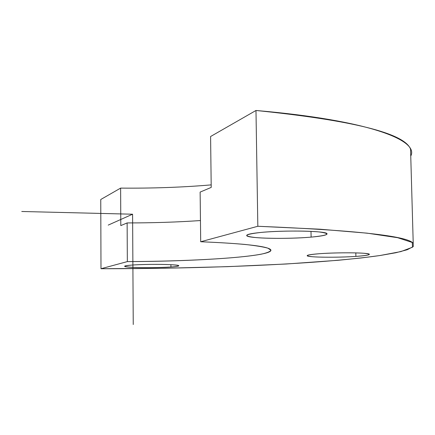 <?xml version="1.0" encoding="UTF-8"?>
<svg xmlns="http://www.w3.org/2000/svg" width="435" height="435" viewBox="0 0 435 435"><rect width="100%" height="100%" fill="white"/><g stroke="black" fill="none" stroke-linecap="round" stroke-linejoin="round"><path stroke-width="0.65" d="M410.754 156.056C419.313 140.309 369.087 120.212 255.981 110.479L210.589 136.514L211.214 187.409L200.133 192.091L200.698 241.746L200.133 192.091L211.214 187.409L210.589 136.514L255.981 110.479L257.83 226.276L200.698 241.746C243.426 243.513 266.709 246.107 270.537 249.521C276.867 256.063 201.427 261.419 127.341 261.604L127.129 222.932C153.093 222.932 177.534 222.133 200.453 220.545C177.534 222.133 153.093 222.932 127.129 222.932L120.805 225.602L120.62 188.11L100.757 199.502L100.991 268.732L100.757 199.502L120.62 188.11L120.805 225.602L127.129 222.932L127.341 261.604L100.991 268.732L165.093 268.237L227.543 266.66L286.17 264.007L338.272 260.277L360.789 258.015L380.233 255.492L395.948 252.724L407.22 249.739L413.25 246.574L413.223 243.274C407.35 235.939 355.553 230.273 257.83 226.276L255.981 110.479C352.926 120.403 404.452 133.279 410.553 149.118L413.223 243.274M120.62 188.11C152.457 188.398 182.646 187.322 211.182 184.886C182.646 187.322 152.457 188.398 120.62 188.11M260.973 232.437C284.164 230.088 325.918 230.909 326.973 233.628C327.707 234.943 322.417 236.107 311.112 237.118L310.998 231.366L311.112 237.118C287.796 239.25 248.787 238.51 246.814 235.781C245.862 234.59 250.582 233.47 260.973 232.437C244.008 234.383 242.398 236.107 256.144 237.602C269.559 238.777 294.533 238.554 311.112 237.118C328.822 235.351 331.486 233.628 319.1 231.937C306.006 230.577 277.84 230.816 260.973 232.437M100.991 268.732L127.341 261.604C182.966 261.359 238.532 258.515 261.364 254.154C267.074 252.887 270.265 251.577 270.934 250.223L267.965 248.2C263.289 246.862 255.639 245.612 245.019 244.448C232.736 243.361 217.962 242.458 200.698 241.746L257.83 226.276L320.089 229.212L367.156 233.16L397.693 237.711L412.244 242.48L412.559 247.178L400.907 251.588L379.624 255.584C317.762 264.311 207.006 268.738 100.991 268.732M170.933 267.003C181.226 266.16 181.205 265.388 170.873 264.687C160.51 264.137 141.783 264.322 131.821 265.073C121.996 265.97 122.501 266.737 133.333 267.373C146.084 267.846 158.617 267.721 170.933 267.003C155.947 268.123 125.372 267.721 124.666 266.35C124.285 265.894 126.667 265.47 131.821 265.073C146.704 263.876 178.606 264.317 178.774 265.676C179.1 266.166 176.485 266.606 170.933 267.003L170.911 264.692L170.933 267.003M355.901 256.4C370.174 255.291 372.866 254.252 363.992 253.284C354.52 252.512 333.177 252.708 319.6 253.703C305.707 254.888 303.63 255.927 313.374 256.808C323.096 257.493 342.557 257.308 355.901 256.4C337.408 257.716 308.116 257.389 307.202 255.802C306.724 255.062 310.856 254.366 319.6 253.703C338.066 252.289 368.945 252.643 369.348 254.225C369.668 255.024 365.188 255.747 355.901 256.4L355.819 252.898L355.901 256.4M108.223 225.102L132.588 214.21L21.75 211.486M132.588 214.21L133.246 324.521"/></g></svg>
